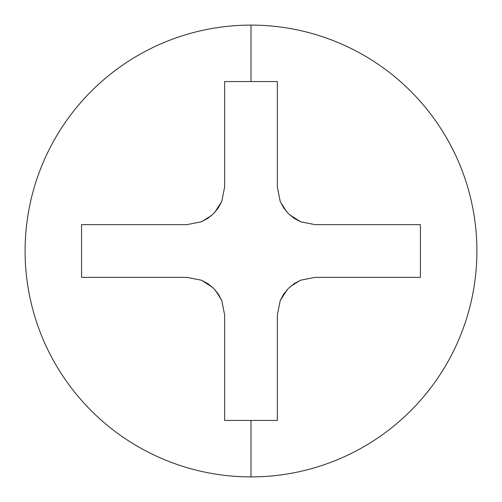 <?xml version="1.0" encoding="UTF-8"?>
<svg xmlns="http://www.w3.org/2000/svg" width="502" height="502" viewBox="0 0 502 502"><rect width="100%" height="100%" fill="white"/><g stroke="black" fill="none" stroke-linecap="round" stroke-linejoin="round"><path stroke-width="0.75" d="M251 25.1A225.9 225.9 0 0 1 476.9 251A225.9 225.9 0 0 1 251 476.9L251 420.425L224.645 420.425L224.645 315.005L221.802 300.648L218.339 294.141L213.626 288.393L207.91 283.699L201.384 280.21L186.995 277.355L81.575 277.355L81.575 224.645L186.995 224.645L201.352 221.802L207.859 218.339L213.607 213.626L218.301 207.91L221.79 201.384L224.645 186.995L224.645 81.575L251 81.575L251 25.1A225.9 225.9 0 0 0 25.1 251A225.9 225.9 0 0 0 251 476.9A225.9 225.9 0 0 0 476.9 251A225.9 225.9 0 0 0 251 25.1L251 81.575L277.355 81.575L277.355 186.995L280.198 201.352L283.661 207.859L288.374 213.607L294.09 218.301L300.616 221.79L315.005 224.645L420.425 224.645L420.425 277.355L315.005 277.355L300.648 280.198L294.141 283.661L288.393 288.374L283.699 294.09L280.21 300.616L277.355 315.005L277.355 420.425L251 420.425L251 476.9A225.9 225.9 0 0 1 25.1 251A225.9 225.9 0 0 1 251 25.1M201.402 221.777L186.995 224.645L81.575 224.645L81.575 277.355L186.995 277.355L201.402 280.223L212.572 287.376M207.809 283.63L213.626 288.393L218.401 294.241M221.777 300.598L224.645 315.005A37.65 37.65 0 0 0 224.645 314.942M224.645 315.005L224.645 420.425L277.355 420.425L277.355 315.005L280.223 300.598L287.376 289.428M283.63 294.191L288.393 288.374L294.241 283.599M300.598 280.223L315.005 277.355A37.65 37.65 0 0 0 314.942 277.355M315.005 277.355L420.425 277.355L420.425 224.645L315.005 224.645L300.598 221.777L289.428 214.624M294.191 218.37L288.374 213.607L283.599 207.759M280.223 201.402L277.355 186.995A37.65 37.65 0 0 0 277.355 187.058M277.355 186.995L277.355 81.575L224.645 81.575L224.645 186.995L221.777 201.402L214.624 212.572M218.37 207.809L213.607 213.626L207.759 218.401M215.383 290.269L221.595 300.171M290.269 286.617L300.171 280.405M286.617 211.731L280.405 201.829M211.731 215.383L201.829 221.595"/></g></svg>
